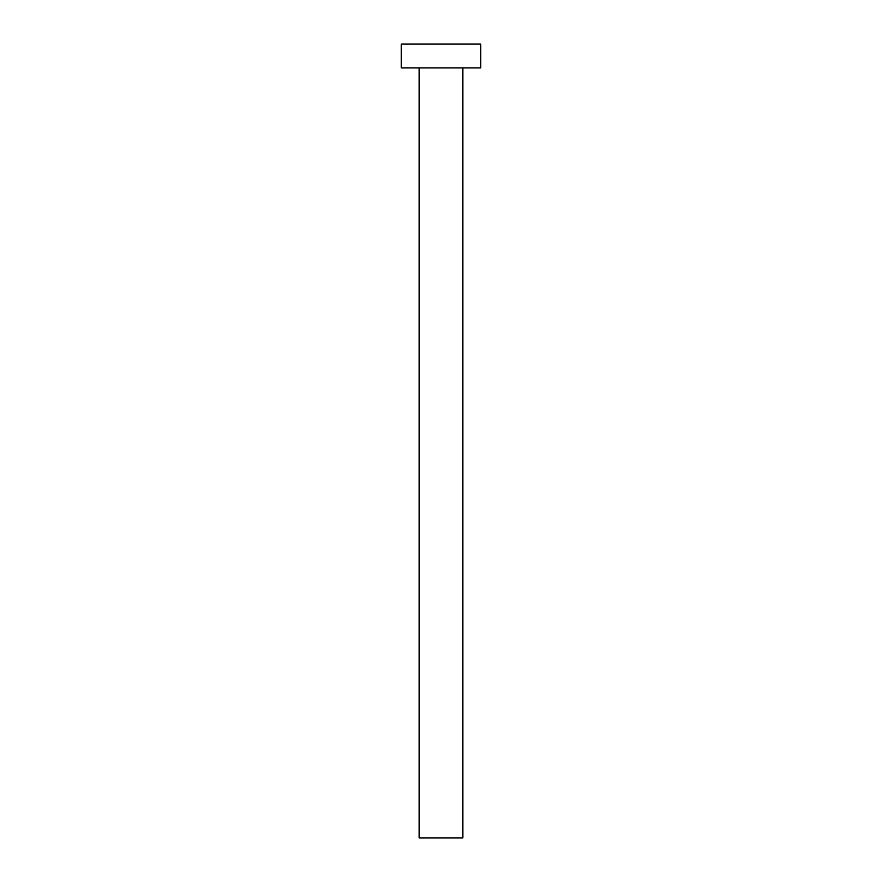 <?xml version="1.0" encoding="UTF-8"?>
<svg xmlns="http://www.w3.org/2000/svg" width="882" height="882" viewBox="0 0 882 882"><rect width="100%" height="100%" fill="white"/><g stroke="black" fill="none" stroke-linecap="round" stroke-linejoin="round"><path stroke-width="1.32" d="M462.83 67.914L462.83 837.9L419.171 837.9L419.171 67.914M480.69 67.914L401.31 67.914L401.31 44.1L480.69 44.1L480.69 67.914"/></g></svg>
